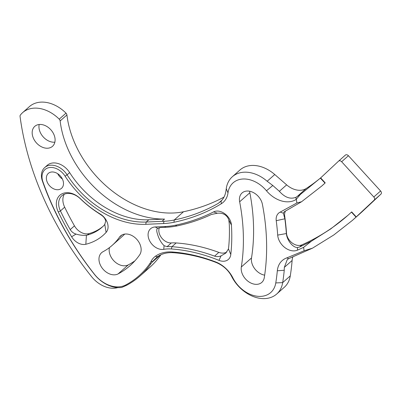 <?xml version="1.0" encoding="UTF-8"?>
<svg xmlns="http://www.w3.org/2000/svg" width="401" height="401" viewBox="0 0 401 401"><rect width="100%" height="100%" fill="white"/><g stroke="black" fill="none" stroke-linecap="round" stroke-linejoin="round"><path stroke-width="0.6" d="M39.188 124.49A13.348 9.744 -131.6 0 0 39.087 128.531A13.348 9.744 -131.6 0 0 54.867 142.18M54.967 138.139A13.348 9.744 48.4 0 1 52.491 146.33A13.348 9.744 48.4 0 1 40.611 146.33A13.348 9.744 48.4 0 1 32.306 134.546A13.348 9.744 48.4 0 1 34.782 126.355A13.348 9.744 48.4 0 1 46.656 126.35A13.348 9.744 48.4 0 1 54.967 138.139M164.565 226.555A97.994 71.553 -131.6 0 0 175.362 225.227A257.668 188.139 -131.6 0 0 213.588 211.893A12.672 9.253 48.4 0 1 224.4 213.477A12.672 9.253 48.4 0 1 231.317 224.059A12.672 9.253 48.4 0 1 231.427 225.071A205.788 150.26 48.4 0 1 230.801 254.49A12.672 9.253 48.4 0 1 218.976 260.364A167.453 122.265 -131.6 0 0 171.412 248.966A43.669 31.885 -131.6 0 0 163.743 249.332A12.626 9.223 48.4 0 1 148.946 239.277A12.626 9.223 48.4 0 1 155.247 226.956L164.565 226.555L165.919 227.297L160.6 227.522L157.473 228.375M159.322 227.658A10.767 7.86 -131.6 0 0 158.941 231.908A10.767 7.86 -131.6 0 0 171.332 242.941A45.358 33.118 -131.6 0 1 176.159 242.946A169.142 123.498 -131.6 0 1 218.826 252.379A12.672 9.253 -131.6 0 0 226.871 252.008M155.247 226.956L157.628 228.249C156.58 228.991 156.465 230.705 157.272 233.382C158.706 238.525 160.981 242.63 164.099 245.693L167.097 246.695L171.332 242.941M171.412 248.966L171.929 246.7A169.142 123.498 -131.6 0 1 214.595 256.134C216.685 256.825 218.836 256.745 221.046 255.893L225.783 253.111L228.45 248.931L228.615 247.723A199.031 145.327 -131.6 0 0 229.267 223.878L228.76 219.608C226.71 214.826 222.921 212.7 217.387 213.222L211.372 214.485A259.357 189.372 -131.6 0 1 176.901 225.943A99.684 72.787 -131.6 0 1 165.919 227.297M64.265 194.229A16.331 11.925 -131.6 0 0 63.037 202.024A16.331 11.925 -131.6 0 0 64.666 207.177A248.369 181.347 -131.6 0 0 74.456 225.848A12.672 9.253 -131.6 0 0 89.022 233.603A65.98 48.175 -131.6 0 0 102.962 226.42M58.807 205.773A16.331 11.925 48.4 0 1 61.839 195.753A16.331 11.925 48.4 0 1 80.4 198.821A88.526 64.636 48.4 0 0 96.857 212.094L101.057 214.906C103.759 216.675 105.298 218.771 105.679 221.192L104.776 224.4L103.854 225.547A65.98 48.175 48.4 0 1 102.155 227.161A65.98 48.175 48.4 0 1 87.378 235.061L86.421 235.242C83.258 235.562 79.789 235.181 76.03 234.094C73.523 233.327 71.589 231.833 70.225 229.603A248.369 181.347 48.4 0 1 60.436 210.931A16.331 11.925 48.4 0 1 58.807 205.773M107.944 225.131A12.672 9.253 -131.6 0 0 100.275 214.069A86.837 63.403 48.4 0 1 80.335 198.64A18.02 13.158 -131.6 0 0 61.253 194.224A18.02 13.158 -131.6 0 0 58.305 211.999A250.059 182.58 -131.6 0 0 71.629 236.765A12.672 9.253 -131.6 0 0 85.834 244.264A72.736 53.107 -131.6 0 0 106.1 232.405A12.672 9.253 -131.6 0 0 107.944 225.131M300.454 194.38L296.098 199.482A25.343 18.506 48.4 0 1 266.485 190.776A27.032 19.739 -131.6 0 0 242.906 179.006A27.032 19.739 -131.6 0 0 227.989 192.906A25.343 18.506 48.4 0 1 221.282 203.753A254.289 185.673 48.4 0 1 174.004 222.264A94.616 69.087 48.4 0 1 163.578 223.547L145.779 224.309A83.458 60.937 48.4 0 1 65.087 176.134A15.037 10.977 -131.6 0 0 49.769 167.518A15.037 10.977 -131.6 0 0 42.165 178.826A15.037 10.977 -131.6 0 0 42.902 181.738A253.437 185.051 -131.6 0 0 94.451 274.269A27.032 19.739 -131.6 0 0 125.658 285.006A126.801 92.586 -131.6 0 0 149.748 263.708A27.032 19.739 -131.6 0 0 151.007 261.552A25.343 18.506 48.4 0 1 155.443 256.239A40.29 29.418 48.4 0 1 172.104 251.973A164.074 119.799 48.4 0 1 215.643 261.928A25.343 18.506 48.4 0 1 232.841 277.793A27.032 19.739 -131.6 0 0 257.282 296.249A27.032 19.739 -131.6 0 0 275.778 282.926A259.858 189.738 -131.6 0 0 277.322 270.785A25.343 18.506 48.4 0 1 286.79 257.898L304.108 250.775L303.592 247.357L297.452 250.159A14.361 10.486 48.4 0 1 284.9 247.607A14.361 10.486 48.4 0 1 277.692 235.096A259.858 189.738 -131.6 0 0 276.234 220.69A12.672 9.253 48.4 0 1 280.239 212.084L296.875 202.966L301.577 201.733L321.838 185.954L325.216 182.886L320.66 177.894L300.454 194.38L295.948 197.297C290.379 199.472 284.85 197.477 279.362 191.312L286.64 184.861L274.76 174.52A32.1 23.438 -131.6 0 0 239.928 170.014L232.329 176.756A32.1 23.438 48.4 0 1 267.161 181.262L272.795 185.488L279.362 191.312M304.108 250.775L312.484 248.169L288.69 258.665L287.216 259.708L284.334 267.377L284.249 270.244A264.926 193.437 48.4 0 1 282.675 282.62A32.1 23.438 48.4 0 1 276.69 294.033A32.1 23.438 48.4 0 1 231.688 276.525L230.705 274.73C227.362 269.312 222.625 265.282 216.49 262.635L213.818 261.597A162.385 118.566 48.4 0 0 173.317 252.71A38.601 28.185 48.4 0 0 157.352 256.795L152.365 261.678L150.811 263.873A127.648 93.202 48.4 0 1 140.039 275.988A127.648 93.202 48.4 0 1 126.561 285.317L121.749 287.442A28.722 20.972 48.4 0 1 94.305 274.219A255.126 186.285 48.4 0 1 42.416 181.077A16.727 12.215 48.4 0 1 41.594 177.833A16.727 12.215 48.4 0 1 44.701 167.568A16.727 12.215 48.4 0 1 67.092 174.841L69.644 172.58A16.727 12.215 -131.6 0 0 47.248 165.307L44.701 167.568M57.699 173.703A9.97 7.278 -131.6 0 0 62.361 178.961M46.471 179.508A9.97 7.278 -131.6 0 0 52.676 188.315A9.97 7.278 -131.6 0 0 61.543 188.31A9.97 7.278 -131.6 0 0 63.398 182.194A9.97 7.278 -131.6 0 0 57.193 173.387A9.97 7.278 -131.6 0 0 48.321 173.392A9.97 7.278 -131.6 0 0 46.471 179.508M249.638 191.237A13.519 9.87 -131.6 0 0 249.748 192.219A13.519 9.87 -131.6 0 0 249.838 192.751A219.307 160.129 -131.6 0 1 251.507 257.963A13.519 9.87 -131.6 0 0 251.522 261.452A13.519 9.87 -131.6 0 0 264.665 275.161M239.648 201.783A219.307 160.129 -131.6 0 1 241.317 267.001A13.519 9.87 -131.6 0 0 241.327 270.49A13.519 9.87 -131.6 0 0 249.743 282.424A13.519 9.87 -131.6 0 0 261.768 282.424A13.519 9.87 -131.6 0 0 264.289 277.617A246.339 179.869 -131.6 0 0 262.414 204.365A13.519 9.87 -131.6 0 0 253.843 192.816A13.519 9.87 -131.6 0 0 242.064 192.961A13.519 9.87 -131.6 0 0 239.552 201.257A13.519 9.87 -131.6 0 0 239.648 201.783L249.838 192.751M109.463 247.597A13.519 9.87 -131.6 0 0 109.298 251.943A13.519 9.87 -131.6 0 0 116.746 263.267A13.519 9.87 -131.6 0 0 128.315 264.866A113.288 82.716 -131.6 0 0 134.921 260.82M119.428 237.212A86.255 62.977 -131.6 0 1 112.145 245.397A86.255 62.977 -131.6 0 1 103.042 251.698A13.519 9.87 -131.6 0 0 101.613 252.685A13.519 9.87 -131.6 0 0 99.107 260.981A13.519 9.87 -131.6 0 0 106.551 272.304A13.519 9.87 -131.6 0 0 118.12 273.903A113.288 82.716 -131.6 0 0 130.079 265.627A113.288 82.716 -131.6 0 0 139.643 254.876A13.519 9.87 -131.6 0 0 136.114 238.64A13.519 9.87 -131.6 0 0 120.571 235.928A13.519 9.87 -131.6 0 0 119.428 237.212L121.979 234.946M232.329 176.756A32.1 23.438 48.4 0 0 226.259 188.701L225.893 191.187C225.242 195.157 223.648 198.46 221.121 201.096L218.37 203.292A252.6 184.435 48.4 0 1 174.189 220.014A92.927 67.849 48.4 0 1 163.949 221.277L162.004 221.317L164.535 219.071A92.927 67.849 -131.6 0 1 60.516 123.734A92.927 67.849 -131.6 0 1 60.14 120.957A2.536 1.85 -131.6 0 0 59.223 119.167A31.679 23.133 -131.6 0 0 22.621 112.636A31.679 23.133 -131.6 0 0 20.346 115.097A2.536 1.85 -131.6 0 0 20.05 116.41A274.555 200.47 -131.6 0 0 20.737 121.237A274.555 200.47 -131.6 0 0 91.523 276.585A25.343 18.506 -131.6 0 0 117.809 287.607M60.14 120.957L66.922 114.947A92.927 67.849 -131.6 0 0 67.298 117.724A92.927 67.849 -131.6 0 0 183.518 211.743A252.6 184.435 -131.6 0 0 223.979 197.107M301.577 201.733L284.209 211.818L283.372 213.217L280.239 212.084M321.978 185.828A294.078 214.725 -131.6 0 0 322.108 185.718A294.078 214.725 -131.6 0 0 325.216 182.886M286.64 184.861A19.188 14.01 -131.6 0 0 306.249 188.48A287.317 209.788 -131.6 0 0 320.98 177.598M324.995 183.082L320.384 178.139M296.875 202.966L296.329 199.337M312.484 248.169L333.807 234.961L352.414 220.38L356.238 216.901L351.687 211.908L351.456 212.114L356.023 217.091M352.414 220.38L359.426 214.159A340.118 248.339 -131.6 0 0 363.02 210.886L380.95 194.119A2.536 1.85 -131.6 0 0 380.594 190.981L348.429 155.723A2.536 1.85 -131.6 0 0 345.396 155.087A2.536 1.85 -131.6 0 0 345.371 155.112L338.639 161.077M351.456 212.114L347.883 215.367L330.765 228.901L311.331 241.247L299.517 247.056L302.063 244.795A333.361 243.407 -131.6 0 0 348.053 215.212M299.517 247.056L297.437 247.527C292.695 247.617 286.85 240.009 286.364 233.547L286.349 233.382A266.194 194.365 -131.6 0 0 284.87 218.791L283.372 213.217M311.331 241.247L303.592 247.357M66.922 114.947A2.536 1.85 -131.6 0 0 66.005 113.152A31.679 23.133 -131.6 0 0 29.403 106.621L22.621 112.636M140.039 275.988L149.799 267.337A127.648 93.202 -131.6 0 0 160.896 254.76M69.644 172.58A81.769 59.704 -131.6 0 0 148.806 219.773L164.535 219.071M292.815 256.971A21.118 15.418 -131.6 0 0 292.118 260.48A264.926 193.437 -131.6 0 1 290.279 275.883A32.1 23.438 -131.6 0 1 284.289 287.296L276.69 294.033M112.145 245.397L122.34 236.359A86.255 62.977 -131.6 0 0 124.736 234.079M162.004 221.317L146.149 222.039A81.769 59.704 48.4 0 1 67.092 174.841L65.087 176.134M320.66 177.894L338.589 161.127A2.536 1.85 -131.6 0 1 338.614 161.102A2.536 1.85 -131.6 0 1 341.647 161.733L373.812 196.991A2.536 1.85 -131.6 0 1 374.168 200.129L356.238 216.901L363.02 210.886M302.063 244.795A11.133 8.13 48.4 0 1 292.244 243.021A11.133 8.13 48.4 0 1 286.525 233.227A266.194 194.365 -131.6 0 0 284.69 216.034A10.576 7.719 48.4 0 1 285.562 210.971M176.159 242.946L171.929 246.7A45.358 33.118 -131.6 0 0 167.097 246.695M213.588 211.893L217.387 213.222M100.275 214.069L101.057 214.906M42.416 181.077L42.902 181.738M241.317 267.001L251.507 257.963M296.915 196.746L306.249 188.48M295.948 197.297L296.098 199.482M288.69 258.665L286.79 257.898M297.437 247.527L297.452 250.159M174.004 222.264L174.189 220.014L183.518 211.743M59.223 119.167L66.005 113.152M151.718 262.565L160.089 255.146M118.12 273.903L128.315 264.866M267.161 181.262L274.76 174.52M218.37 203.292L222.124 199.959M146.26 222.034L148.806 219.773M275.778 282.926L282.675 282.62L290.279 275.883M284.334 267.377L292.118 260.48M374.168 200.129L380.95 194.119M373.812 196.991L380.594 190.981M341.647 161.733L348.429 155.723M226.259 188.701L227.989 192.906M272.795 185.488L266.485 190.776M221.121 201.096L221.282 203.753M126.561 285.317L125.658 285.006M150.811 263.873L149.748 263.708M152.365 261.678L151.007 261.552M231.688 276.525L232.841 277.793M284.249 270.244L277.322 270.785M216.49 262.635L215.643 261.928M173.317 252.71L172.104 251.973M157.352 256.795L155.443 256.239M146.149 222.039L145.779 224.309M163.949 221.277L163.578 223.547M85.834 244.264L86.421 235.242M71.629 236.765L76.03 234.094M58.305 211.999L60.436 210.931L64.666 207.177M106.1 232.405L104.776 224.4M70.225 229.603L74.456 225.848M87.378 235.061L89.022 233.603M175.362 225.227L176.901 225.943M163.743 249.332L164.099 245.693M218.976 260.364L221.046 255.893M230.801 254.49L228.45 248.931M231.427 225.071L228.861 220.119M214.595 256.134L218.826 252.379M284.87 218.791L276.234 220.69M286.364 233.547L277.692 235.096M284.69 216.034L284.174 216.495M321.838 185.954L322.108 185.718M338.614 161.102L345.396 155.087"/></g></svg>
